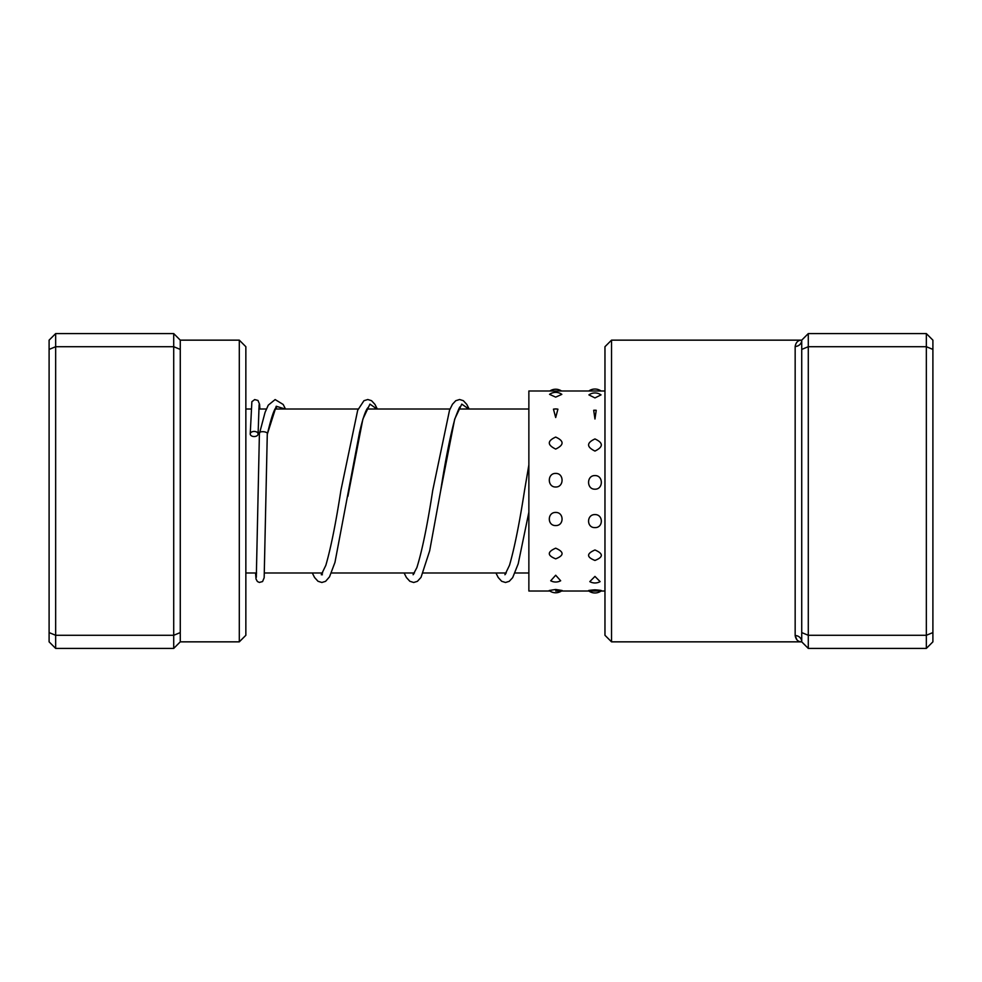 <?xml version="1.0" encoding="UTF-8"?>
<svg xmlns="http://www.w3.org/2000/svg" width="982" height="982" viewBox="0 0 982 982"><rect width="100%" height="100%" fill="white"/><g stroke="black" fill="none" stroke-linecap="round" stroke-linejoin="round"><path stroke-width="1.47" d="M808.284 333.585L808.284 648.415L926.345 648.415L926.345 333.585L808.284 333.585L801.729 340.153A6.555 6.285 0 0 1 795.162 346.437C795.936 342.227 798.121 340.14 801.729 340.153L801.729 641.847C798.121 641.86 795.936 639.773 795.162 635.563L796.93 639.847M611.528 641.847L604.961 635.293L604.961 346.707L611.528 340.153L611.528 641.847L801.729 641.847L808.284 648.415M801.729 632.58L808.284 635.293L926.345 635.293L932.9 632.58L932.9 641.847L926.345 648.415M801.729 349.42L808.284 346.707L926.345 346.707L932.9 349.42L932.9 632.58M926.345 333.585L932.9 340.153L932.9 349.42M801.729 641.847A6.555 6.285 0 0 0 795.162 635.563L795.162 346.437M555.689 437.076C547.183 440.955 547.183 444.956 555.689 449.069C564.184 444.932 564.184 440.943 555.689 437.076M594.957 438.942C586.463 442.87 586.463 446.908 594.957 451.069C603.451 446.896 603.451 442.857 594.957 438.942M557.911 409.175A10.495 10.495 0 0 0 555.689 408.942L553.455 409.175L555.689 417.51L557.911 409.175L555.689 408.942A10.495 10.495 0 0 0 553.455 409.175M596.221 410.292A10.495 10.495 0 0 0 594.957 410.218L593.693 410.292L594.957 419.007L596.221 410.292L594.957 410.218A10.495 10.495 0 0 0 593.68 410.292M549.552 394.359L555.689 397.133L561.827 394.359A10.495 10.495 0 0 0 549.552 394.359M588.893 394.887L594.957 397.919L601.021 394.887A10.495 10.495 0 0 0 588.893 394.887M555.689 589.458L549.196 590.526A10.495 10.495 0 0 0 562.183 590.526L555.689 589.458M594.957 589.826C586.45 590.477 586.45 590.869 594.957 591.004C603.451 590.869 603.451 590.477 594.957 589.826M555.689 575.243L550.706 580.767A10.495 10.495 0 0 0 560.673 580.767L555.689 575.243M594.957 576.409L589.801 581.626A10.495 10.495 0 0 0 600.112 581.626L594.957 576.409M555.689 548.189C547.183 551.909 547.183 555.456 555.689 558.844C564.184 555.444 564.184 551.896 555.689 548.189M594.957 549.981C586.463 553.639 586.463 557.125 594.957 560.44C603.451 557.113 603.451 553.627 594.957 549.981M555.689 512.432C547.183 512.273 547.195 525.886 555.689 525.554C564.196 525.873 564.171 512.236 555.689 512.432M594.957 514.58C586.45 514.408 586.463 527.935 594.957 527.604C603.464 527.935 603.439 514.384 594.957 514.58M555.689 473.422C547.183 473.14 547.195 487.232 555.689 487.011C564.171 487.244 564.196 473.128 555.689 473.422M594.957 475.583C586.45 475.3 586.463 489.441 594.957 489.196C603.439 489.441 603.464 475.3 594.957 475.583M604.961 390.983L528.868 390.983L528.868 591.017L549.871 591.017M285.492 409.015L283.184 404.474L275.132 399.564L268.27 405.161L265.066 412.379L259.408 433.725C258.008 430.582 268.675 431.319 267.276 434.265L267.276 434.339M250.226 433.995A3.94 2.565 180 0 0 254.129 436.548A3.94 2.565 180 0 0 258.094 434.032A3.94 2.565 180 0 0 258.094 433.995A3.94 2.565 180 0 0 254.191 431.429A3.94 2.565 180 0 0 250.226 433.958A3.94 2.565 180 0 0 250.226 433.995L251.871 401.687L254.706 399.576L257.996 400.472L259.579 404.339L259.886 409.015M239.301 340.153L245.856 346.707L245.856 635.293L239.301 641.847L239.301 340.153L180.271 340.153L180.271 641.847L173.716 648.415L55.655 648.415L55.655 635.293L49.1 632.58L49.1 340.153L55.655 333.585L55.655 635.293L173.716 635.293L173.716 346.707L55.655 346.707L49.1 349.42M180.271 349.42L173.716 346.707L173.716 333.585L55.655 333.585M173.716 648.415L173.716 635.293L180.271 632.58M55.655 648.415L49.1 641.847L49.1 632.58M180.271 340.153L173.716 333.585M255.541 572.985L256.02 579.012L257.407 581.528L259.358 582.436L262.575 581.553L264.17 577.747L267.276 434.302L276.224 406.253L285.173 409.015M347.91 496.303L362.874 419.093L369.932 404.118L376.99 409.015M460.141 407.26C460.177 405.566 458.41 409.469 454.85 418.995C450.124 436.376 445.374 460.435 440.587 491.184L454.703 419.093L461.761 404.118L468.807 409.015M528.868 572.985L515.047 572.985M506.282 572.985L423.217 572.985M414.465 572.985L331.4 572.985M322.636 572.985L264.477 572.985M256.584 572.985L245.856 572.985M528.868 409.015L458.778 409.015M450.014 409.015L366.961 409.015M358.197 409.015L275.144 409.015M266.38 409.015L258.831 409.015M250.95 409.015L245.856 409.015M611.528 340.153L801.729 340.153M561.495 390.983A10.495 10.495 0 0 0 549.871 390.983M601.058 390.983A10.495 10.495 0 0 0 588.856 390.983M588.439 590.71A10.495 10.495 0 0 0 601.475 590.71M604.961 591.017L601.058 591.017M594.957 591.017L555.689 591.017M267.227 434.658C274.543 403.393 276.814 408.168 276.494 407.26M275.93 407.837L276.728 409.015M377.309 409.015L374.94 404.363L371.503 400.668L367.784 399.514L363.941 400.705L357.693 410.243L340.889 490.472C335.832 523.21 330.811 548.152 325.84 565.313L321.286 574.74L322.403 574.74M321.838 574.163L321.053 572.985M368.545 409.015L367.759 407.837M368.324 407.26L367.121 408.745C364.788 412.575 362.248 420.554 359.498 432.657L334.948 562.441L329.522 576.827L325.594 581.332L321.863 582.486L318.021 581.283L314.571 577.502L312.288 572.985M469.138 409.015L466.757 404.363L463.32 400.668L459.601 399.514L455.771 400.705L452.457 404.265L449.523 410.243L432.718 490.46C427.354 525.345 422.064 551.074 416.847 567.67L413.103 574.74M413.668 574.163L412.87 572.985M460.374 409.015L459.576 407.837M528.868 464.879L524.535 490.484C519.466 523.197 514.458 548.128 509.498 565.288L504.932 574.74M505.485 574.163L504.687 572.985M258.094 434.032L259.101 404.719M259.408 433.688L256.314 577.281M404.105 572.985L406.401 577.502L409.85 581.283L413.692 582.486L417.411 581.332L421.008 577.391L429.674 550.792L440.587 491.184M495.935 572.985L498.218 577.502L501.667 581.283L505.521 582.486L509.241 581.332L512.665 577.637L518.201 563.828L528.868 512.187M239.301 641.847L180.271 641.847"/></g></svg>
